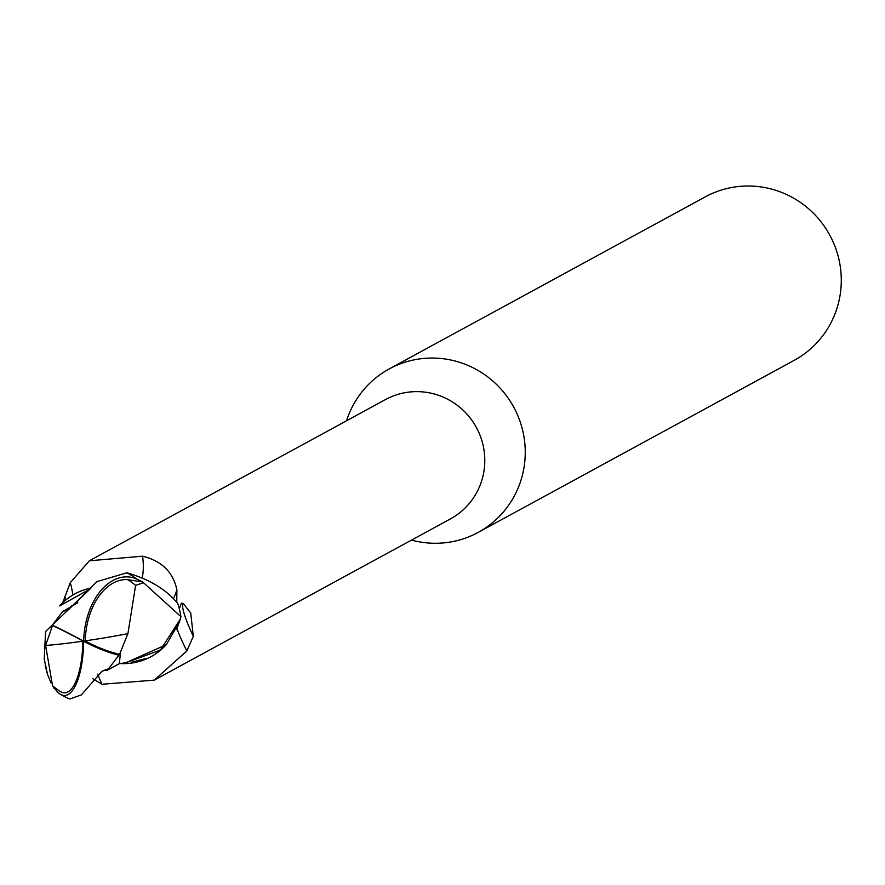 <?xml version="1.0" encoding="UTF-8"?>
<svg xmlns="http://www.w3.org/2000/svg" width="885" height="885" viewBox="0 0 885 885"><rect width="100%" height="100%" fill="white"/><g stroke="black" fill="none" stroke-linecap="round" stroke-linejoin="round"><path stroke-width="1.33" d="M411.514 540.093A93.058 91.089 -118.6 0 0 478.21 532.394A93.058 91.089 -118.6 0 0 524.728 442.345A93.058 91.089 -118.6 0 0 389.212 368.934A93.058 91.089 -118.6 0 0 346.555 420.773M179.29 608.603L181.48 603.139L183.162 603.404L190.729 613.039L193.328 636.37L186.823 650.951L154.289 680.134L450.454 518.887A67.935 66.497 -118.6 0 0 484.405 453.153A67.935 66.497 -118.6 0 0 385.495 399.566L89.33 560.802L142.573 556.189C161.623 560.847 173.062 572.042 176.889 589.753L176.757 602.187M478.21 532.394L794.232 360.339A93.058 91.089 -118.6 0 0 840.75 270.29A93.058 91.089 -118.6 0 0 705.245 196.879L389.212 368.934M131.334 662.323L146.213 658.44M157.298 652.389L167.011 643.849M176.635 629.379L180.319 619.135L160.362 650.099L125.902 662.721M154.289 680.134L101.952 684.249L92.77 678.707M62.746 602.696L70.291 582.64L89.33 560.802M65.534 600.229A75.69 39.427 59.3 0 0 64.904 596.612M142.164 578.016A75.955 39.559 59.3 0 0 142.573 556.189M72.847 595.052A72.072 37.535 59.3 0 0 70.291 582.64M90.889 588.082A59.881 58.62 -118.6 0 0 88.777 588.547A59.881 58.62 -118.6 0 0 59.627 605.893L90.115 588.979M176.934 628.759A72.072 9.779 -120.4 0 0 186.823 650.951M183.162 603.404A75.69 10.277 -120.4 0 0 193.328 636.37M97.66 674.116A75.955 10.31 -120.4 0 0 101.952 684.249M120.039 663.54A59.881 58.62 -118.6 0 0 126.754 663.551A59.881 58.62 -118.6 0 0 166.269 644.678L179.6 621.668M125.969 662.721L166.269 644.678M180.905 616.635A69.793 68.311 -118.6 0 0 177.642 603.227C165.716 589.167 148.791 579.022 126.854 572.783L96.974 581.6L68.731 609.389L62.481 611.723L52.337 625.131A67.581 5.365 29.1 0 1 83.699 641.216A60.445 20.311 88.8 0 1 60.423 694.294A69.793 69.793 0 0 0 69.838 698.995L81.354 694.88L102.04 671.206L108.667 668.673L118.822 655.254A67.581 27.7 -154.4 0 1 83.699 641.216A60.445 38.851 -84.1 0 1 136.766 579.067L142.706 581.998A69.793 68.322 61.4 0 1 143.492 582.717L180.905 616.635L180.319 619.135M51.042 682.932L47.513 674.403L44.25 659.093L45.578 631.447L90.082 589.012M127.927 633.638L135.604 585.394A66.353 64.948 -118.6 0 0 127.783 579.642A57.724 37.104 95.9 0 0 85.281 640.84A57.724 37.104 95.9 0 0 85.27 641.05A65.092 26.683 25.6 0 0 119.541 654.402L127.927 633.638A67.371 4.713 171 0 1 85.281 640.84M45.611 645.453L52.536 685.742A66.353 64.948 -118.6 0 0 60.368 691.484A57.724 19.404 -91.2 0 0 60.479 691.561A57.724 19.404 -91.2 0 0 82.88 641.183A57.724 19.404 -91.2 0 0 82.88 640.972A65.092 5.177 -150.9 0 0 52.536 625.474L45.611 645.453A67.371 4.713 -9 0 0 82.88 641.183M82.88 640.972L85.27 641.05M118.822 655.254L119.541 654.402M60.423 694.294A60.445 20.311 88.8 0 1 55.7 689.714L53.531 686.572M47.513 674.403L45.157 665.255M142.706 581.998L127.783 579.642M135.604 585.394L143.514 582.728M119.364 663.65L120.537 651.747M108.667 668.673L107.306 670.177L104.828 670.443M62.481 611.723L77.172 603.105M173.383 598.559A104.872 54.616 59.3 0 0 176.889 589.753M136.766 579.067A69.793 68.322 -118.6 0 0 126.854 572.783M125.902 662.732L118.855 663.805M52.547 685.753A67.371 67.371 0 0 0 60.479 691.561M52.602 685.809L54.239 688.663M119.641 663.507L107.306 670.177M104.695 670.421L102.052 671.228M68.72 609.367L69.484 608.957M70.778 606.446L77.736 602.563"/></g></svg>
